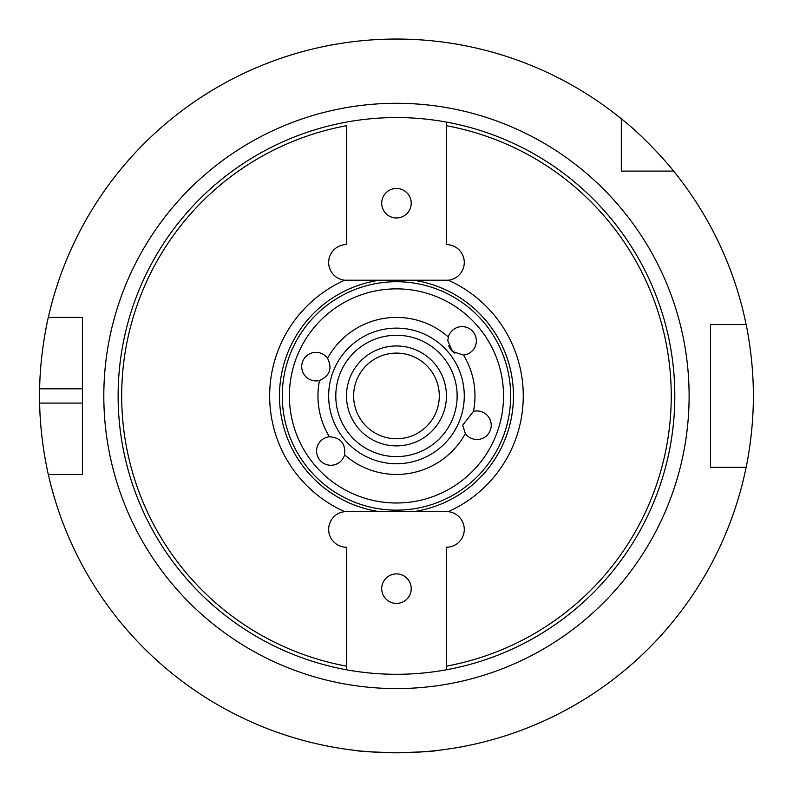 <?xml version="1.0" encoding="UTF-8"?>
<svg xmlns="http://www.w3.org/2000/svg" width="793" height="793" viewBox="0 0 793 793"><rect width="100%" height="100%" fill="white"/><g stroke="black" fill="none" stroke-linecap="round" stroke-linejoin="round"><path stroke-width="1.19" d="M448.699 345.847A14.274 14.274 0 0 0 454.855 353.192M447.807 340.871L448.342 336.995A14.274 14.274 0 0 1 476.345 341.228A14.274 14.274 0 0 1 463.509 355.076L452.625 351.567L447.807 340.871M301.697 366.634A14.274 14.274 0 0 1 327.559 358.287C332.495 368.458 329.809 375.852 319.49 380.471A14.274 14.274 0 0 1 301.697 366.634M316.576 450.989A14.274 14.274 0 0 1 329.412 436.784C340.693 437.597 345.748 443.624 344.588 454.865A14.274 14.274 0 0 1 316.576 450.989M462.676 425.226L473.441 411.389A14.274 14.274 0 0 1 483.78 437.756A14.274 14.274 0 0 1 465.372 433.573L462.676 425.226M463.509 355.076A78.517 78.517 0 0 1 473.441 411.389M465.372 433.573A78.517 78.517 0 0 1 344.588 454.865M396.46 463.736A67.811 67.811 0 0 1 337.739 362.024A67.811 67.811 0 0 1 455.192 362.024A67.811 67.811 0 0 1 396.46 463.736M329.412 436.784A78.517 78.517 0 0 1 319.49 380.471M327.559 358.287A78.517 78.517 0 0 1 448.342 336.995M593.303 592.767C614.159 570.355 614.159 570.355 593.303 592.767C570.891 613.623 570.891 613.623 593.303 592.767M324.416 664.812C354.253 671.671 354.253 671.671 324.416 664.812C295.145 655.831 295.145 655.831 324.416 664.812M127.574 467.979C136.565 497.251 136.565 497.251 127.574 467.979C120.724 438.142 120.724 438.142 127.574 467.979M199.628 199.093C178.772 221.505 178.772 221.505 199.628 199.093C222.04 178.237 222.04 178.237 199.628 199.093M468.514 127.049C438.668 120.189 438.668 120.189 468.514 127.049C497.786 136.029 497.786 136.029 468.514 127.049M665.347 323.881C656.366 294.609 656.366 294.609 665.347 323.881C672.206 353.728 672.206 353.728 665.347 323.881M411.22 588.654A14.75 14.75 0 0 1 396.46 603.404A14.75 14.75 0 0 1 381.711 588.654A14.75 14.75 0 0 1 396.46 573.894A14.75 14.75 0 0 1 411.22 588.654M411.22 203.216A14.75 14.75 0 0 1 396.46 217.966A14.75 14.75 0 0 1 381.711 203.216A14.75 14.75 0 0 1 396.46 188.456A14.75 14.75 0 0 1 411.22 203.216M446.429 669.778A278.373 278.373 0 0 1 346.501 669.778L346.501 666.15L346.501 669.778A278.373 278.373 0 0 1 346.501 122.082A278.373 278.373 0 0 1 446.429 122.082L446.429 125.71L446.429 122.082A278.373 278.373 0 0 1 446.429 669.778L446.429 666.15L446.429 669.778A278.373 278.373 0 0 0 446.429 122.082M346.501 666.15L346.501 547.249A17.843 17.843 0 0 1 328.679 530.339A17.843 17.843 0 0 1 344.638 511.663L448.283 511.663A17.843 17.843 0 0 1 464.252 530.339A17.843 17.843 0 0 1 446.429 547.249L446.429 666.15A274.804 274.804 0 0 0 446.429 125.71L446.429 244.611A17.843 17.843 0 0 1 464.252 261.521A17.843 17.843 0 0 1 448.283 280.207L344.638 280.207A17.843 17.843 0 0 1 328.679 261.521A17.843 17.843 0 0 1 346.501 244.611L346.501 125.71A274.804 274.804 0 0 0 346.501 666.15M344.638 511.663A126.801 126.801 0 0 1 344.638 280.207M448.283 280.207A126.801 126.801 0 0 1 448.283 511.663M396.46 510.137A114.202 114.202 0 0 0 495.367 338.829A114.202 114.202 0 0 0 297.563 338.829A114.202 114.202 0 0 0 396.46 510.137M396.46 456.599A60.674 60.674 0 0 1 343.924 365.593A60.674 60.674 0 0 1 449.007 365.593A60.674 60.674 0 0 1 396.46 456.599A60.674 60.674 0 0 1 343.924 365.593A60.674 60.674 0 0 1 449.007 365.593A60.674 60.674 0 0 1 396.46 456.599M396.46 445.894A49.969 49.969 0 0 1 353.192 370.946A49.969 49.969 0 0 1 439.738 370.946A49.969 49.969 0 0 1 396.46 445.894M396.46 438.757A42.822 42.822 0 0 1 359.378 374.514A42.822 42.822 0 0 1 433.553 374.514A42.822 42.822 0 0 1 396.46 438.757M673.624 171.09L621.306 171.09L621.306 118.772A356.89 356.89 0 0 0 48.323 317.418L82.403 317.418L82.403 474.442L48.323 474.442A356.89 356.89 0 0 0 746.144 467.305L710.528 467.305L710.528 324.555L746.144 324.555A356.89 356.89 0 0 0 673.624 171.09C673.822 171.001 648.168 139.766 621.306 118.772M396.46 752.815C421.479 752.022 434.98 751.249 436.983 750.505C434.98 751.249 421.479 752.022 396.46 752.815C421.479 752.022 434.98 751.249 436.983 750.505C434.98 751.249 421.479 752.022 396.46 752.815C371.451 752.022 357.94 751.249 355.948 750.505C357.96 751.249 371.461 752.022 396.46 752.815C371.451 752.022 357.94 751.249 355.948 750.505C357.96 751.249 371.461 752.022 396.46 752.815M746.144 324.555C745.965 323.643 753.568 357.732 753.35 395.935C753.568 434.128 745.965 468.217 746.144 467.305M48.323 474.442C48.512 475.334 40.195 441.275 39.65 403.072A356.89 356.89 0 0 1 39.65 388.798C40.195 350.585 48.512 316.526 48.323 317.418M379.014 511.564A116.938 116.938 0 0 1 379.014 280.296M413.916 280.296A116.938 116.938 0 0 1 413.916 511.564M346.501 122.082A278.373 278.373 0 0 0 346.501 669.778M396.46 503A107.065 107.065 0 0 1 303.739 342.398A107.065 107.065 0 0 1 489.182 342.398A107.065 107.065 0 0 1 396.46 503M396.46 688.582A292.647 292.647 0 0 0 649.903 249.607A292.647 292.647 0 0 0 143.027 249.607A292.647 292.647 0 0 0 396.46 688.582M82.403 403.072L39.65 403.072M82.403 388.798L39.65 388.798"/></g></svg>
